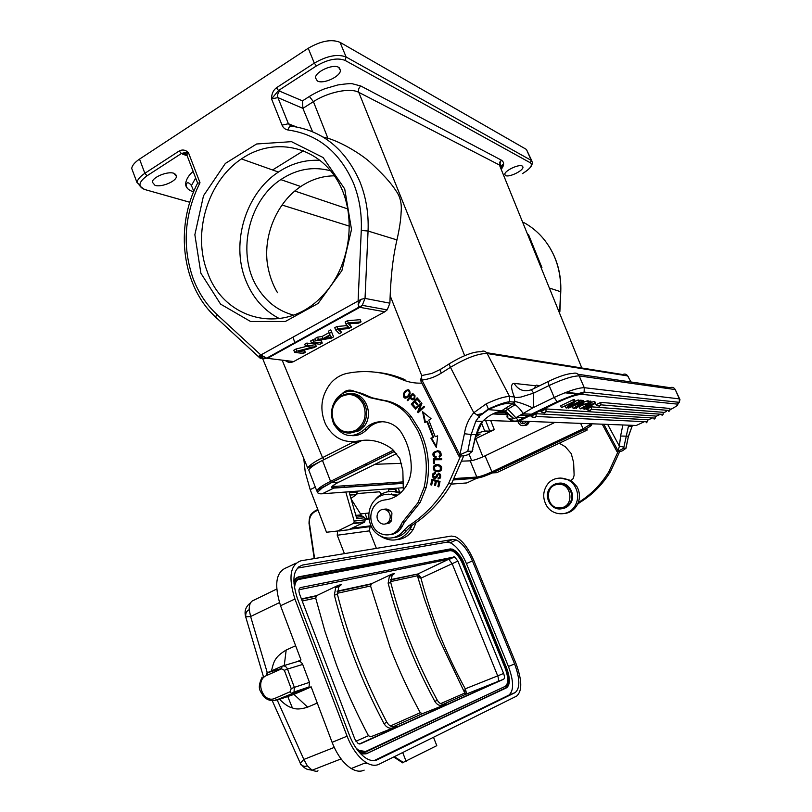 <?xml version="1.0" encoding="UTF-8"?>
<svg xmlns="http://www.w3.org/2000/svg" width="812" height="812" viewBox="0 0 812 812"><rect width="100%" height="100%" fill="white"/><g stroke="black" fill="none" stroke-linecap="round" stroke-linejoin="round"><path stroke-width="1.22" d="M334.463 175.828C322.537 175.899 311.3 179.462 300.755 186.527C277.298 202.117 263.453 234.313 267.321 263.342C268.975 274.314 272.375 284.109 277.531 292.736M351.464 327.104L348.389 323.724L358.742 323.125L361.046 321.867L348.338 322.922L346.024 324.191L349.18 327.652L337.792 328.708L335.63 329.905L339.345 333.742L341.568 332.514L337.914 329.479L348.764 328.586L351.464 327.104L349.536 323.694M341.568 332.514L339.639 329.428M347.252 325.561L336.919 326.515L334.757 327.703L335.63 329.905M361.046 321.867L360.173 319.684L347.455 320.72L345.151 321.988L346.024 324.191M285.317 360.528C287.824 362.629 290.625 362.974 293.7 361.553L384.817 311.788L387.243 309.819L389.892 303.191L390.166 295.771L421.854 375.926M333.57 336.899L330.768 329.905L328.393 331.205L329.966 334.808L322.963 338.645L318.426 339.355L315.898 340.735L331.184 338.198L333.57 336.899L331.631 332.098L329.256 333.397M328.982 332.687L322.1 336.472L317.563 337.163L315.046 338.553L315.898 340.735M322.273 343.08L313.757 341.913L311.554 343.131L320.08 344.278L322.273 343.08L321.42 340.918L317.827 340.421M315.655 340.116L312.904 339.731L310.692 340.949L311.554 343.131M316.254 346.369L315.411 344.217L306.845 343.07L304.733 344.227L305.586 346.399L312.346 347.282L296.898 351.17L294.665 352.408L303.343 353.443L305.413 352.306L298.633 351.484L314.021 347.597L316.254 346.369L307.697 345.242L305.586 346.399M305.413 352.306L304.104 350.104M306.114 346.47L296.055 348.998L293.822 350.236L294.665 352.408M583.483 408.04L583.97 409.167L584.843 409.228L595.511 403.188L594.658 403.117L593.917 401.392L591.38 402.427M595.511 403.188L594.77 401.463L593.917 401.392M583.737 407.33L591.562 402.853L590.821 401.118L588.741 401.554M568.562 408.091L582.174 402.052L581.412 400.275L580.519 400.194L581.28 401.97L568.562 408.091L568.248 407.36M579.271 400.803L580.519 400.194M579.717 401.838L578.946 400.062L578.083 399.981L578.854 401.767L568.796 406.609L575.241 401.463L574.297 401.382L561.407 407.594L572.409 402.793L566.005 407.918L566.959 407.979L578.854 401.767M561.407 407.594L560.645 405.797L573.526 399.575L574.297 401.382M575.241 401.463L574.47 399.656L573.526 399.575M575.211 401.372L578.083 399.981M668.743 411.562L669.829 410.527L669.9 408.446L600.921 402.366L595.988 404.691M665.688 410.405L666.439 410.253M662.054 415.399L663.12 414.394L663.201 412.303L591.552 406.842L586.64 409.157M659.029 414.242L659.588 414.14M654.157 419.104L655.213 418.129L655.304 416.018L546.07 408.943L540.853 411.44M646.22 422.788L647.255 421.834L647.367 419.713L536.194 413.724L531.007 416.201M589.207 402.65L588.456 400.905L587.543 400.823L583.036 402.123L573.14 408.416L574.104 408.477L589.207 402.65L583.757 404.346L583.097 402.803M583.757 404.346L580.976 404.122L584.041 402.214L583.28 400.448L581.625 400.773M679.674 398.946L675.239 389.577L579.189 375.915C572.957 375.865 562.939 379.072 549.125 385.527L554.2 397.454L532.794 407.878L515.874 417.744L507.886 409.197L505.409 408.334L501.055 411.146L504.546 411.633M535.687 385.761L514.128 383.396C518.553 390.339 524.532 392.358 532.083 389.455C531.221 389.587 531.769 390.795 533.738 393.089L520.928 397.068C515.803 397.707 513.6 397.606 514.3 396.763L514.676 400.783L512.666 403.858L514.94 404.65M514.128 383.386C510.707 383.66 510.768 388.126 514.3 396.763M566.055 392.318L582.437 394.013M536.509 385.152L539.665 385.72M514.169 402.072L515.092 404.741C517.853 406.528 520.614 409.573 523.385 413.866M476.187 434.867L482.693 421.286C488.266 415.774 494.386 412.394 501.055 411.146M630.965 381.975L627.656 375.915L487.149 353.524L509.601 396.55L509.479 401.727C504.881 402.295 497.827 404.731 488.316 409.035L478.938 416.262L473.782 412.729L486.266 403.808L488.306 409.004L488.347 409.634L479.283 416.312L475.832 421.164L471.153 434.542L475.862 434.593L472.452 449.625L476.208 434.775C478.075 427.995 480.227 423.499 482.693 421.296M514.199 402.072L509.479 401.727L507.754 403.513C503.775 403.432 497.309 405.472 488.347 409.634L505.267 410.994L513.854 418.586L515.874 417.744L518.959 421.042L636.253 425.478L643.51 422.108M504.587 411.643L513.834 418.586M506.861 416.84L507.47 417.53C509.144 419.063 511.154 419.449 513.519 418.687M458.81 456.06L459.836 454.852L464.434 433.73L471.153 434.542L467.783 451.279L472.351 451.279L468.24 454.639M467.783 451.279L459.836 454.852L421.935 380.077L421.022 381.457L458.821 456.07L463.733 455.847L451.604 483.526C441.281 501.105 428.117 515.021 412.11 525.273L410.019 529.708C401.443 541.157 391.282 543.116 379.539 535.575M463.703 455.948L468.24 454.649M420.738 379.163L421.022 381.427M353.656 441.728L357.808 441.119C343.699 443.342 332.95 437.709 325.541 424.189C319.39 409.532 321.024 395.972 330.443 383.518C335.082 378.138 340.664 374.748 347.181 373.347C365.573 369.704 383.731 371.703 401.646 379.366C408.071 382.168 414.81 383.426 421.864 383.122M401.646 379.366L404.975 379.691C395.525 375.57 385.832 373.094 375.875 372.241M349.272 391.282L352.256 390.45M397.017 539.625C403.899 538.985 409.329 535.524 413.298 529.231L416.038 522.644M401.25 492.265L391.506 491.402M375.438 499.37C382.34 491.534 390.531 489.545 400.001 493.402M393.201 537.676C398.651 537.29 403.178 534.824 406.782 530.277L412.11 525.273M397.809 495.107L388.237 494.173M460.648 455.928L448.468 483.759C438.044 501.511 424.757 515.549 408.588 525.861L403.462 530.754C395.19 542.314 377.174 539.696 371.246 526.349C367.653 518.097 368.1 510.24 372.606 502.79C378.382 495.015 385.71 492.569 394.581 495.452L396.652 495.878M411.887 525.405L408.588 525.861M403.31 490.062L402.853 470.798L399.768 458.445L392.125 449.036C381.488 441.19 370.039 438.551 357.808 441.119M384.827 499.938C393.627 498.944 400.671 494.447 405.97 486.439C409.441 480.826 411.207 474.573 411.248 467.702C411.187 457.278 408.943 447.483 404.508 438.338L402.092 433.862C394.124 419.682 374.799 417.561 364.618 429.375C352.712 439.018 342.451 437.292 333.844 424.189C329.987 414.932 330.961 406.325 336.777 398.377C343.435 391.069 351.058 389.374 359.635 393.302L369.866 397.657L380.706 400.052C392.013 401.615 401.524 407.198 409.248 416.81L417.693 430.319C426.32 448.457 428.462 467.499 424.108 487.464L417.997 502.658L402.366 522.268L399.463 527.587C393.475 538.305 377.651 536.935 372.688 525.455C369.886 518.939 370.242 512.727 373.764 506.83C376.545 502.76 380.229 500.466 384.827 499.938M351.961 435.658C357.696 435.973 362.69 433.892 366.953 429.416C371.561 424.503 377.062 421.925 383.457 421.661M389.973 534.682L390.176 534.672C395.038 534.164 398.885 531.708 401.707 527.272L404.599 521.974L420.19 502.435L426.28 487.291C430.614 467.407 428.482 448.427 419.875 430.35L411.461 416.891C403.757 407.319 394.267 401.747 382.99 400.194L372.18 397.809L361.979 393.465L354.499 391.354C349.931 389.171 345.79 389.973 342.065 393.769M412.597 393.282L407.167 400.113L407.786 400.712L409.989 397.941C411.877 400.214 413.45 400.417 414.709 398.56L415.013 395.748L412.597 393.292M434.45 463.611L434.379 459.795L441.708 459.683L441.687 458.658L433.385 458.79L433.476 463.622L434.45 463.611L434.024 458.78M414.475 407.868L415.176 407.116L412.516 404.082L414.516 401.91L416.921 404.65L417.612 403.899L415.206 401.169L417.013 399.21L419.581 402.133L420.281 401.382L417.135 397.809L411.248 404.173L414.475 407.868M426.767 421.327L432.989 437.455L430.867 438.186L436.379 447.534L437.668 435.861L435.191 436.704L428.777 420.088L431.04 418.687L422.575 411.714L424.838 422.524L427.416 421.347L433.628 437.465L432.989 437.455M434.542 455.968L434.217 453.106C437.475 450.65 439.505 451.34 440.307 455.207L439.018 456.192L439.363 457.166L441.089 455.806C441.403 450.68 438.835 449.594 433.395 452.538C432.268 455.014 433.141 456.72 436.003 457.653L436.186 456.598L434.532 455.968M432.694 480.46L435.435 481.222L434.522 485.373L435.476 485.647L436.379 481.486L438.856 482.176L437.881 486.621L438.835 486.885L440.033 481.445L431.954 479.202L430.736 484.794L431.69 485.058L432.694 480.46L433.334 480.41L436.074 481.181L435.171 485.332L434.522 485.373M410.111 393.749C409.999 389.232 408.131 388.572 404.508 391.79L403.351 394.165C403.29 398.631 405.158 399.281 408.943 396.134L410.111 393.749M439.465 471.599L441.241 470.148C442.438 467.083 441.2 465.195 437.536 464.464L435.445 464.748L433.669 466.169C432.552 470.199 434.481 472.005 439.465 471.599M438.074 479.029L440.49 477.953C441.129 473.954 439.942 472.807 436.917 474.533L435.8 476.928L433.435 476.512L433.74 474.563L435.587 473.528L435.638 472.574L432.928 473.731C432.167 477.913 433.405 479.222 436.643 477.669L437.891 475.05C439.515 473.954 440.114 474.736 439.678 477.385L438.125 478.045L438.074 479.029L440.317 477.344C440.855 475.233 440.429 474.289 439.038 474.492M423.986 406.213L419.002 410.801L421.895 403.412L421.347 402.691L415.023 408.537L415.531 409.207L420.494 404.62L417.612 411.999L418.15 412.729L424.493 406.883L423.986 406.213M385.659 523.872L388.989 523.293L391.506 520.827L391.922 512.991C389.933 509.692 387.222 508.464 383.802 509.307M349.769 433.172L359.411 430.695L364.314 426.117C373.987 414.211 365.42 392.988 351.322 393.637M354.793 391.526L353.707 391.333M368.546 425.884L372.952 424.402L375.114 422.595M258.338 356.57L260.165 358.224L266.722 358.183M193.703 191.591L193.347 191.774C188.496 190.262 186.08 187.816 186.1 184.446C187.095 181.929 188.881 182.284 191.439 185.512L195.672 178.001M282.15 360.142L322.547 457.643C314.356 461.845 309.392 465.296 307.667 467.966L320.72 461.307M566.076 398.58L564.746 398.459M362.132 440.378L322.465 460.404C314.833 464.312 310.255 467.479 308.733 469.925L309.666 472.361M476.228 414.8L481.861 413.734M337.741 482.704C331.174 486.297 329.855 488.093 333.783 488.103L322.242 493.787C318.761 494.021 317.319 493.381 317.928 491.859L322.273 487.88L331.58 482.582L338.858 482.135L396.692 453.573M587.421 429.964L583.706 429.883C590.466 426.564 592.963 424.696 591.177 424.25M451.259 484.114L466.839 482.937L476.512 478.38L482.815 476.786L476.654 478.238L476.817 477.06C480.288 476.583 485.241 474.888 491.666 471.965L583.006 428.868L590.557 424.229M489.646 474.157L482.876 476.766L492.387 472.919L496.731 472.665L586.162 430.553M553.946 422.879L485.038 455.847C478.633 458.78 473.69 460.455 470.189 460.851L461.957 461.145M364.131 464.687L367.988 464.545M374.982 464.291L401.666 463.327M482.866 456.841L475.71 438.663L494.295 429.639L489.809 431.111L484.713 431.03L481.475 422.808M523.72 425.62L526.907 425.052L529.17 421.976M476.522 433.344L484.713 431.03M475.802 436.734L480.156 434.034L476.279 434.44M352.002 442.743L357.493 442.723M200.879 273.208L194.86 234.729L203.507 195.743L225.36 163.425L256.612 143.988L291.488 141.653L323.085 157.518L344.704 188.902L351.515 229.461L341.913 270.558L318.091 303.455L285.347 321.481L250.563 321.491L220.58 304.124L200.879 273.208M139.532 159.101L144.861 173.301C140.171 176.427 137.532 179.482 136.964 182.477L131.696 168.388C132.244 165.343 134.853 162.248 139.532 159.101L308.225 48.273C320.933 40.894 331.529 38.905 340.025 42.325L526.45 149.459L531.809 160.796M187.085 155.61L186.74 154.696L188.455 152.676C185.572 149.865 182.487 149.296 179.198 150.981L181.391 153.509L188.455 152.676L199.996 182.741L197.549 183.258C174.367 227.725 182.324 286.94 215.687 317.147L216.845 318.466M501.562 168.297L499.421 164.998L358.772 92.345C350.236 87.564 328.312 91.949 313.412 101.632L302.896 108.361L302.5 100.861L279.663 91.167C277.775 92.984 277.197 95.126 277.907 97.602L271.543 98.902L278.526 90.508L276.385 87.797C273.147 90.365 271.533 94.07 271.543 98.902L282.038 125.119C283.246 127.91 285.266 129.544 288.087 130.011C317.746 134.213 339.497 151.824 353.342 182.842C359.31 197.651 361.959 213.505 361.279 230.405L358.102 300.968L358.65 306.185L359.127 306.916L360.914 306.408M193.165 171.454C189.541 174.387 186.252 178.599 185.583 183.938C185.735 187.521 188.293 190.14 193.286 191.815L193.571 191.896M173.859 173.281C167.658 170.967 152.565 177.138 152.28 182.101L155.041 185.369C161.405 187.552 176.204 181.421 176.488 176.478L173.859 173.281M528.45 234.424L541.969 267.727M501.745 168.642C504.384 164.765 504.201 161.903 501.166 160.035L499.421 164.988L581.808 367.988M323.176 137.086L327.886 138.243C342.573 142.638 361.259 154.381 369.663 161.832C382.442 173.555 391.11 183.055 395.667 190.343C400.133 196.23 401.95 203.507 401.118 212.186C400.874 219.473 399.494 228.71 396.956 239.905C394.033 252.461 391.262 268.965 390.166 295.771M362.274 305.312L365.035 298.4L361.188 299.293L258.693 356.184M361.208 306.368L362.253 305.342L387.202 309.88M359.188 306.977L359.807 307.322L361.198 306.347M266.681 358.173L260.835 354.966L216.662 314.234C206.349 304.612 198.514 292.767 193.154 278.678C181.989 246.493 184.273 214.51 199.996 182.741M361.188 299.293L358.143 304.47M360.741 306.266L358.66 306.195M263.636 356.793L258.348 356.559L215.687 317.147L216.662 314.234M290.96 126.104L288.412 123.759L282.038 125.119M464.667 355.656L358.772 92.345C358.092 89.807 358.792 87.696 360.883 86.031L352.804 83.88C351.758 83.321 346.795 83.677 337.914 84.935L325.267 88.599C322.405 89.462 312.285 94.405 309.372 96.476L302.5 100.861M338.624 67.335C332.971 63.691 315.381 71.649 315.442 77.81L317.38 80.997C323.247 84.468 340.492 76.572 340.441 70.421L338.624 67.335M522.238 166.034C518.969 163.801 504.293 170.865 504.79 174.418L505.551 175.544C508.951 177.696 523.425 170.703 522.958 167.13L522.238 166.034M296.461 126.926L288.412 123.759L277.907 97.602L302.896 108.361L312.529 131.656M131.696 168.388L133.341 172.794M602.25 424.189L617.049 451.766L618.054 451.675L608.756 471.884C600.839 484.744 590.689 494.965 578.296 502.567C580.204 497.045 579.738 491.717 576.906 486.561L571.029 480.44L573.191 478.593L574.125 475.243L573.637 462.576L571.232 453.583L565.304 446.722L559.265 443.22M575.129 486.743C578.591 493.3 578.52 499.745 574.916 506.079C568.664 516.838 552.058 516.138 546.222 505.054C542.66 498.142 542.923 491.483 547.004 485.048C553.469 475.132 569.303 475.984 575.129 486.743M564.401 513.549C569.608 512.92 573.698 510.352 576.693 505.825L578.296 502.567M571.029 480.44L560.026 477.994M577.565 504.262L579.89 502.425L578.266 502.648M579.89 502.425C592.313 494.853 602.484 484.622 610.411 471.762L619.678 451.634L618.054 451.675M617.049 451.766L623.646 448.295L625.991 448.285L622.499 450.772L619.647 451.705M572.389 509.225L576.023 505.917M482.602 421.398L475.832 421.164L479.283 416.302M472.838 449.422L472.351 451.279M625.89 448.254L628.437 436.206L620.591 436.024L622.865 424.97M620.591 436.024L619.394 446.184L618.074 450.883L603.773 424.25M623.646 448.295L628.386 426.452L632.274 426.097M440.429 369.43L431.822 373.439L422.341 375.418C421.529 375.57 421.387 377.123 421.935 380.077C428.766 379.265 435.232 376.941 441.322 373.114C440.084 370.455 440.043 369.064 441.2 368.952L449.533 363.654M561.853 508.748C565.517 508.271 568.4 506.455 570.521 503.298C576.408 494.904 568.765 481.678 558.971 483.201M560.899 508.88C550.851 510.322 543.411 496.609 549.694 488.347C551.805 485.414 554.616 483.729 558.108 483.282C567.923 481.749 575.586 495.005 569.679 503.41C567.527 506.607 564.604 508.434 560.899 508.88M560.422 507.835C546.303 509.763 543.664 485.353 557.864 484.409C572.024 482.318 574.744 507.013 560.422 507.835M352.499 442.489L357.98 442.479M527.719 421.915L525.344 425.001C521.801 426.442 519.325 425.295 517.914 421.56M519.842 421.631C520.918 423.641 522.451 424.199 524.461 423.306L525.344 422.544M523.75 423.62L521.842 421.702M389.709 522.857L388.309 522.116M386.979 510.413L388.065 509.449M388.197 509.5L387.07 510.484M387.74 511.022C390.511 514.037 390.958 517.396 389.09 521.091C386.299 524.633 383.102 525.09 379.508 522.441C376.727 519.365 376.301 515.985 378.24 512.301C381.011 508.84 384.177 508.413 387.74 511.022M357.524 430.664C347.719 435.476 339.822 432.948 333.854 423.082C330.352 414.82 331.195 407.116 336.371 399.971L340.614 396.144C350.337 391.181 358.265 393.637 364.395 403.513C367.846 411.451 367.197 418.972 362.436 426.077L357.524 430.664M340.553 396.966C349.789 392.257 357.331 394.591 363.147 403.98C367.186 414.556 365.014 423.164 356.63 429.792C347.303 434.369 339.802 431.964 334.128 422.585C330.169 412.141 332.311 403.605 340.553 396.966M408.06 400.367L412.993 393.658M407.167 400.113L407.837 400.154M412.922 399.859L410.649 397.981M414.973 396.489L412.597 394.693L414.973 396.489M413.085 398.783L414.678 398.053L414.942 396.51M414.282 396.459L414.018 398.012C413.064 399.2 411.938 398.915 410.628 397.129L412.577 394.683M441.708 459.673L434.379 459.795M434.115 463.601L433.476 463.622M417.236 404.305L414.516 401.91M419.895 401.788L417.013 399.21M414.8 407.512L411.917 404.214L417.48 398.195M411.917 404.214L411.248 404.173M436.48 446.62L431.517 438.186L430.867 438.186M431.517 438.186L433.628 437.465M425.407 422.169L423.346 412.354M435.191 436.704L437.648 436.095M439.018 456.192L439.921 456.912M436.024 457.511C433.659 456.395 432.999 454.73 434.034 452.517L437.851 450.63M439.657 456.171L440.936 455.187C441.454 452.781 440.429 451.614 437.871 451.695M435.435 481.222L436.074 481.181M438.886 486.672L439.495 482.135L436.379 481.486M439.495 482.135L438.856 482.176M438.521 486.571L437.881 486.621M431.73 484.845L432.552 479.364M431.385 484.744L430.736 484.794M405.858 398.276L404.011 394.216L405.178 391.841L408.284 389.699M405.99 397.281L408.923 395.627C410.588 392.673 410.324 391.039 408.111 390.714M404.965 392.693L407.025 390.724C409.573 390.714 409.989 392.318 408.263 395.576L406.467 397.149C403.99 397.352 403.493 395.86 404.955 392.683M438.348 471.863C434.39 471.183 433.05 469.285 434.308 466.139L437.252 464.454M440.733 466.464L437.455 465.54L440.104 466.494L440.439 469.58C438.815 471.143 436.957 471.234 434.846 469.874L434.43 466.758L437.455 465.52M438.318 470.808L441.068 469.549L440.723 466.484L440.084 466.514M438.094 465.499L437.191 465.509M435.161 477.466L436.44 476.888L438.866 473.467M436.389 475.639L437.029 475.599M435.364 478.603C433.1 477.821 432.502 476.187 433.567 473.7L435.303 472.543M434.105 472.726L434.745 472.696M419.002 410.801L424.27 406.589M415.023 408.537L421.631 403.067M417.612 411.999L418.271 412.029L421.154 404.66L420.494 404.62M386.41 509.043L386.004 509.865M396.388 532.662L394.713 532.611M403.056 531.261L404.325 530.632M583.818 407.543L594.658 403.117M591.562 402.853L585.3 405.381M579.636 407.736L580.133 408.903L585.493 405.817M580.133 408.903L593.359 403.99L583.97 409.167M576.033 407.736L576.418 408.639M589.989 401.037L590.74 402.782M582.174 402.052L581.28 401.97M565.284 406.223L566.005 407.918M587.543 400.823L588.294 402.569M572.419 406.741L573.14 408.416M582.275 400.357L583.036 402.123M574.967 407.817L582.143 404.975L579.89 404.792L574.967 407.817M338.888 330.23L338.584 329.469M337.792 328.708L336.919 326.515M347.688 327.784L346.815 325.602M348.338 322.922L347.455 320.72M324.556 338.401L330.23 335.295L331.55 337.396L324.556 338.401M318.426 339.355L317.563 337.163M322.963 338.645L322.1 336.472M331.631 332.098L330.768 329.905M313.757 341.913L312.904 339.731M296.898 351.17L296.055 348.998M307.697 345.242L306.845 343.07M207.273 271.644C223.645 320.882 285.053 336.077 322.283 296.015C351.2 266.712 357.94 213.576 336.838 179.513C316.051 145.165 273.015 136.913 241.448 158.908C207.659 181.309 192.292 233.074 207.273 271.644M279.521 318.68C263.941 310.631 252.654 297.76 245.65 280.079L245.407 279.45C230.892 242.605 245.752 193.256 278.414 172.053C291.478 163.415 305.393 159.517 320.161 160.36M330.717 170.845C313.33 166.105 296.695 169.028 280.8 179.604C247.254 201.559 236.262 256.095 258.307 288.981C267.097 302.49 278.831 311.199 293.518 315.107M315.32 487.109L310.204 489.656L305.251 472.208L303.769 458.506M399.9 493.351L398.337 488.083M397.068 483.79L396.642 482.338M395.474 491.158L395.84 489.24L396.692 492.153M386.766 482.988L387.202 484.459M388.481 488.824L388.471 491.625M381.427 494.122L379.549 491.808L357.25 493.554M351.119 499.025L361.025 514.707L361.259 515.529L355.788 515.153M350.946 498.436L356.864 494.254L356.975 491.189M355.646 486.611L355.199 485.068M339.091 531.028L348.5 529.8L364.294 522.289L365.288 519.771L364.639 517.559L361.259 515.529M364.7 517.751L356.803 518.665L349.312 492.803L357.27 492.194M376.392 548.384L369.47 530.855L370.079 526.623L371.013 525.841M337.579 531.231L337.244 535.24L344.42 553.642M390.846 494.406L391.597 493.899M394.784 491.707L393.942 491.575M371.51 526.876L370.13 526.582M365.319 514.229L367.237 519.162M332.108 742.33C337 754.713 343.364 763.442 351.2 768.528L366.171 762.569C370.993 765.483 375.256 766.051 378.971 764.275L516.584 696.128C522.36 691.154 522.146 680.243 515.935 663.374L473.832 560.584C468.463 548.212 462.302 540.254 455.359 536.702L451.33 536.062L300.988 560.777C290.148 564.665 288.128 577.413 294.939 599.023L347.079 736.19L332.108 742.33L311.138 686.81L307.403 688.424L309.057 686.881L309.453 682.334L302.693 664.419C301.414 661.871 299.608 660.938 297.273 661.597L300.998 659.943L280.546 605.762L294.939 599.023M402.488 762.752L436.795 745.67L433.496 737.276M406.132 761.372L402.701 752.521M351.2 768.528C356.052 771.4 360.376 771.938 364.152 770.131M317.269 703.04L307.636 707.15L293.954 694.392L292.675 694.828M295.639 645.753L286.169 650.026M300.257 763.209L300.592 763.757C302.49 766.244 304.744 766.934 307.352 765.838L303.85 759.443L300.257 763.209L300.673 764.711M245.843 616.836L250.614 616.501L249.203 609.711C246.472 611.02 245.356 613.395 245.843 616.836L245.356 615.75M276.689 589.055L254.156 600.068C250.766 601.093 249.122 604.311 249.203 609.711M310.204 489.656L326.505 532.246L348.5 529.8M345.78 492.021L354.194 521.091L353.819 523.141L337.193 531.281M343.973 485.799L344.43 487.373M366.171 762.569C358.386 757.423 352.022 748.634 347.079 736.19M456.273 539.98C462.343 543.096 467.722 550.069 472.422 560.889L514.605 663.942L508.434 666.479L466.433 563.599C461.754 552.789 456.364 545.847 450.264 542.761L456.273 539.98L452.7 539.422L302.612 565.03C293.162 568.491 291.427 579.656 297.385 598.495L349.393 735.195C353.738 746.096 359.32 753.79 366.141 758.276C370.313 760.783 374.017 761.28 377.245 759.768L515.143 692.606C520.228 688.302 520.045 678.751 514.605 663.942M296.035 563.163L287.001 567.497C275.999 571.475 273.837 584.224 280.546 605.762M266.813 672.955L281.48 668.489M284.251 665.515L286.179 650.036C274.629 656.989 273.705 661.75 271.502 670.864M307.636 707.15C301.069 709.292 295.974 709.546 292.35 707.902C288.757 707.11 284.494 704.248 279.572 699.325M281.876 666.246L266.996 672.874L266.539 675.533C254.359 680.304 263.129 704.075 275.004 698.32L277.136 700.157L293.954 694.392L311.189 686.922M297.334 568.136L446.671 542.223L450.264 542.761M508.434 666.479C513.844 681.258 513.976 690.809 508.84 695.133L374.129 760.6M367.724 763.453L363.837 763.493M360.843 753.942L366.161 753.83M297.415 577.342L293.792 580.966M356.235 748.309C360.031 751.81 363.441 752.927 366.466 751.638L505.267 686.353C508.606 683.643 508.545 677.502 505.054 667.941L462.84 564.381C459.836 557.438 456.374 552.972 452.467 550.972L450.538 550.414L300.014 578.834C297.243 579.433 295.456 581.656 294.654 585.503M297.984 579.606L450.092 550.627L452.467 550.972M505.267 686.353L365.918 751.344L505.734 686.16C509.083 683.45 509.002 677.309 505.521 667.748L463.743 564.005C459.562 554.789 455.217 550.1 450.701 549.937L300.217 578.245C296.674 579.068 294.756 582.275 294.441 587.868M354.793 738.981L358.163 743.579L360.325 743.863L503.663 679.197C504.709 678.375 504.688 676.457 503.602 673.463L457.856 561.072L454.629 556.9L300.673 587.563C298.796 588.335 298.451 590.568 299.638 594.262L354.793 738.981M464.86 694.23L464.748 692.93L465.53 694.382C466.443 693.539 466.352 691.692 465.246 688.82L497.705 675.878C498.73 678.822 498.741 680.74 497.736 681.613L359.3 744.005M355.94 741.265L368.455 735.723L370.81 736.778L393.546 727.806C389.628 728.953 386.441 727.542 383.974 723.563C362.081 682.11 345.536 639.288 334.351 595.084L335.732 587.431L338.32 585.279L341.395 584.64L338.817 586.782L335.732 587.431M390.399 725.969L420.271 712.692L422.484 713.646L443.809 705.212C440.145 706.298 437.15 705.019 434.836 701.375L437.323 700.289C416.81 662.419 401.29 623.18 390.765 582.6L392.064 575.556L394.48 573.566L391.871 574.114L389.435 576.104L388.136 583.178C398.692 623.931 414.262 663.333 434.836 701.375M393.546 727.806L396.429 726.507C392.531 727.653 389.354 726.243 386.898 722.294C365.075 681.035 348.592 638.405 337.437 594.404L338.817 586.782M420.271 712.692C408.761 691.509 398.743 669.859 390.217 647.743L370.566 585.99L371.48 583.747L391.871 574.114M368.455 735.723C356.214 712.642 345.567 689.094 336.523 665.069L325.084 631.756L315.685 598.048L316.66 595.622L338.32 585.279M464.606 692.301L465.246 688.82C445.829 653.224 431.06 616.338 420.941 578.164L420.393 576.824L419.885 577.941L417.744 575.698L390.572 581.615M390.521 579.616L417.967 573.962M418.018 573.982L420.393 576.824M299.009 589.745L448.153 559.397L417.967 573.942M454.629 556.9L448.914 559.509L452.142 563.67L497.705 675.878L503.602 673.463M464.728 692.9L437.374 635.339L424.412 598.87L416.952 574.236L390.491 579.961M457.856 561.072L420.941 578.164L419.885 577.941M443.809 705.212L446.265 704.106C442.611 705.192 439.627 703.923 437.323 700.289M453.878 556.788L417.926 573.952M302.216 601.022L315.685 598.048M352.002 528.206L352.286 528.937M317.969 770.75C317.33 771.603 315.381 771.42 312.143 770.192M341.07 758.905L312.133 770.202L307.352 765.838M306.662 768.934L307.677 769.563M464.748 692.93L464.555 690.19M272.558 169.972L303.617 150.687M293.7 361.553L267.493 358.346L359.807 307.332L384.817 311.788M518.959 421.042L557.854 402.194C568.897 397.078 576.896 394.47 581.859 394.348L677.421 404.122C678.913 404.569 676.497 406.416 670.164 409.664M647.59 420.2L651.437 418.424M655.538 416.515L659.334 414.749M663.445 412.841L666.53 411.4M677.421 404.122L679.268 402.336L679.38 398.885L675.239 389.577C674.061 387.517 672.356 386.877 670.123 387.679L578.032 374.271M533.738 393.089L549.125 385.527C548.049 382.767 547.968 381.315 548.902 381.163C559.884 376.017 567.882 373.469 572.896 373.52C575.647 372.505 577.738 373.297 579.189 375.915L584.264 387.689L679.38 398.885L679.969 399.605L679.268 402.336L584.132 392.074L581.859 394.348M584.264 387.689L584.132 392.074C578.195 393.363 569.161 396.591 557.032 401.767L554.2 397.454C568.055 391.029 578.073 387.771 584.264 387.689M557.854 402.194L557.032 401.767L518.097 420.646C513.793 421.783 510.251 420.748 507.47 417.53L507.845 416.353L504.455 411.562M514.443 401.463C518.563 402.082 524.684 404.214 532.794 407.878L533.717 405.178L533.525 393.475M486.266 403.808C497.056 398.814 504.831 396.388 509.601 396.55L514.26 396.936M580.347 394.378L564.827 392.795M532.083 389.455L548.404 381.417M505.409 408.334L512.666 403.858L507.754 403.513M525.821 417.713L516.716 417.307M507.764 416.901L507.074 416.871M628.935 426.473L629.625 425.224L636.253 425.478M628.65 377.204L627.656 375.915C626.387 374.058 624.732 373.611 622.713 374.555L486.591 352.682M480.795 351.748C483.404 350.449 485.515 351.038 487.149 353.524C478.471 353.332 466.24 357.93 450.457 367.318C449.209 364.649 449.158 363.268 450.295 363.177C463.368 355.382 473.538 351.576 480.795 351.748M464.434 433.73C465.631 425.752 468.747 418.748 473.782 412.729L450.457 367.318L441.322 373.114M406.782 530.277L403.462 530.754M397.707 495.178L394.581 495.452M400.214 526.206L402.458 525.902M364.618 429.375L366.953 429.416M359.635 393.302L361.979 393.465M324.069 459.592L322.547 457.643L354.083 441.687M215.728 317.411L208.958 310.164M322.465 460.404L330.555 481.343L393.465 450.142M317.868 492.894L316.65 490.59C318.243 488.276 322.871 485.19 330.555 481.343L331.58 482.582L394.713 451.32M529.85 415.764L520.593 415.308M507.378 414.658L492.762 413.937M496.589 412.394L506.038 412.882M523.507 413.795L532.885 414.293M319.715 489.798L319.441 489.088M322.242 493.787L403.442 487.697M517.66 421.55L483.627 420.301M485.038 455.847L492.387 472.919L583.706 429.883L580.864 423.874M332.26 486.226L334.148 486.449L333.783 488.103L403.29 483.363M453.603 479.943L476.654 478.238L453.685 479.79M333.641 485.119L334.148 486.449L403.239 481.902M454.344 478.542L476.817 477.06L470.189 460.851M494.295 429.639L490.692 420.555M485.566 420.372L489.809 431.111M294.817 191.033L347.942 208.988M349.566 226.213L282.038 205.03M469.092 454.111L471.66 460.658M292.949 337.153L295.02 343.131M479.334 417.378L478.918 416.333M186.77 154.524L181.391 153.509L147.073 175.768L144.861 173.301L179.198 150.981M276.385 87.797L314.315 63.133L308.225 48.273M340.025 42.325L346.135 57.013L345.039 60.382C337.427 57.479 327.896 59.317 316.436 65.914L314.315 63.133C327.074 55.784 337.68 53.744 346.135 57.013L531.231 160.38L526.45 149.459M530.388 162.816C532.966 165.201 530.327 168.805 522.451 173.626C531.139 168.084 531.982 165.648 532.479 162.329L531.231 160.38L530.388 162.816L345.039 60.382M147.073 175.768C138.497 182.121 137.675 186.689 144.597 189.47L189.825 202.249M182.497 154.107L187.146 155.752M144.597 189.47L189.815 202.279M559.691 311.361L560.595 291.701L550.343 288.341M548.262 245.194C557.235 258.977 561.407 274.517 560.777 291.812L560.595 291.701C561.112 279.166 558.981 267.331 554.2 256.196C547.45 241.134 537.239 229.877 523.578 222.407M360.883 86.031L501.166 160.035M309.372 96.476L313.412 101.632L327.886 138.243M396.956 239.905L368.059 231.044L361.279 230.405M288.087 130.011C288.747 127.21 289.864 125.941 291.437 126.195C322.455 130.539 345.222 148.911 359.736 181.32C365.999 196.808 368.78 213.383 368.059 231.044L365.035 298.4L389.892 303.191M279.998 90.924L278.526 90.508L316.436 65.914M472.046 451.198L472.452 449.625M623.951 447.158L619.394 446.184L607.68 424.392M625.991 448.285L628.437 436.206L631.969 426.574L628.579 436.166M380.706 400.052L382.99 400.194M409.248 416.81L411.461 416.891M424.108 487.464L426.28 487.291M410.111 512.575L412.323 512.321M404.285 392.115L404.955 392.166M404.011 394.216L403.351 394.165M406.467 397.149L407.127 397.2M436.085 464.728L435.445 464.748M436.44 476.888L435.8 476.928M600.921 402.366L600.839 404.843L599.571 406.071L596.12 404.883M595.896 404.549C597.388 406.304 599.033 406.406 600.839 404.843L669.829 410.527L669.9 408.446M591.552 406.842L591.451 409.329L590.212 410.537L586.792 409.37M586.558 409.004C588.03 410.76 589.654 410.872 591.451 409.329L663.12 414.394L663.201 412.303M546.07 408.943L545.948 411.654L544.639 412.922L541.005 411.633M540.741 411.237C542.274 413.064 544.01 413.196 545.948 411.654L655.213 418.129L655.304 416.018M536.194 413.724L536.062 416.454L534.773 417.693L531.17 416.434M530.886 416.008C532.408 417.815 534.134 417.967 536.062 416.454L647.255 421.834L647.367 419.713M388.765 489.778L395.84 489.24M360.629 513.925L368.963 513.011M387.679 510.971L390.156 510.697M356.519 494.569L349.972 495.097M355.869 515.427L359.848 514.981M356.387 517.203L363.512 516.391M351.789 528.236L370.972 525.76M369.47 530.855L337.244 535.24M369.044 518.949L365.187 519.406M424.341 726.486L423.803 726.689M403.341 762.468L394.388 756.642M334.239 747.405L303.85 759.443L277.247 700.127M267.94 674.914L250.614 616.501L279.44 602.606M309.128 523.314L309.413 523.273C309.057 517.863 310.966 513.945 315.137 511.519L318.02 510.088M314.599 558.544L309.413 523.273M354.194 521.091L365.288 519.771M364.294 522.289L353.19 523.649M282.85 665.931L297.273 661.597M302.693 664.419L287.509 669.068C286.25 666.408 284.423 665.444 282.028 666.175L281.591 668.844L266.539 675.533M281.591 668.844L284.342 670.286L287.509 669.068L294.37 687.368L291.203 688.617L284.342 670.286M291.203 688.617L290.148 691.733L291.457 693.448L294.025 692.047L292.269 693.6L276.313 700.035C271.401 701.466 267.036 700.147 263.24 696.097C260.794 690.789 256.409 689.581 262.134 677.096M309.453 682.334L294.37 687.368L294.025 692.047L309.108 686.911M307.403 688.424L292.269 693.6L277.136 700.157M275.004 698.32L290.148 691.733M472.422 560.889L466.433 563.599M446.671 542.223L452.7 539.422M515.143 692.606L508.84 695.133M376.057 760.235L377.245 759.768M302.612 565.03L298.39 567.05M293.934 583.96C294.837 579.92 296.766 577.586 299.729 576.967L450.295 548.932C455.096 549.105 459.724 554.099 464.17 563.914L506.404 667.373C510.251 677.908 510.322 684.709 506.607 687.774L366.811 753.566M464.2 563.914L506.373 667.383C510.169 677.797 510.251 684.475 506.627 687.439L366.77 753.577L360.132 753.201M293.812 581.95C294.918 578.956 296.715 577.21 299.202 576.713L299.729 576.967M299.374 576.682L450.295 548.932M360.071 753.13L366.963 753.404L506.627 687.439M366.983 752.978C364.568 754.064 361.817 753.607 358.731 751.607M506.191 686.384C509.611 683.613 509.53 677.34 505.967 667.565M356.153 748.207L358.894 750.41L366.466 751.638M300.217 578.245L299.476 579.098M450.092 550.627L450.701 549.937M463.743 564.005L463.297 564.178C460.282 557.235 456.831 552.759 452.913 550.769L450.66 550.323L300.156 578.712C296.664 579.443 294.797 582.671 294.533 588.395M462.84 564.381L505.054 667.941M503.663 679.197L465.53 694.382L442.976 704.471M422.484 713.646L392.927 726.872M337.173 591.177L371.48 583.747M370.566 585.99L337.224 593.308M301.414 598.921L316.66 595.622M464.708 693.093L440.611 703.659M390.765 582.6L388.136 583.178M300.673 587.563L299.922 587.929M337.437 594.404L334.351 595.084M386.898 722.294L383.974 723.563M314.203 558.605L309.017 523.324C309.108 517.975 310.143 514.575 312.143 513.133L315.259 510.738L315.137 511.519M317.086 510.555L315.259 510.738L317.786 509.479M535.26 386.329L534.682 388.177M507.886 409.187L515.102 404.741M504.577 411.593L505.368 411.045M505.257 410.994L507.987 409.258M410.019 529.708L413.298 529.231M448.468 483.759L451.604 483.526M399.463 527.587L401.707 527.272M307.758 468.189L261.9 356.772M193.804 191.338L191.5 185.725M566.583 398.387L565.233 398.266M308.733 469.925L316.65 490.59L331.458 482.521L394.632 451.239M482.125 413.511L481.435 413.612M530.439 415.48L521.152 415.013M507.195 414.323L493.422 413.633M590.689 424.92C589.979 426.554 587.644 428.208 583.696 429.873M332.098 486.388L333.955 487.921L403.29 483.221M490.428 473.812L492.376 472.919M292.99 344.258L292.797 343.709M136.964 182.477L139.359 184.608C138.314 184.74 140.05 186.364 144.566 189.49M181.482 153.448L185.106 152.626M197.6 183.045L186.74 154.696L185.126 152.626M187.115 155.671L181.492 153.438M560.777 291.812L559.864 311.788M501.714 168.561L503.135 165.201C502.79 163.922 502.192 164.531 501.339 167.018M266.468 358.265L359.3 306.946M362.284 305.322L360.792 306.297M258.409 356.57C263.068 358.498 265.159 359.117 264.702 358.457L266.661 358.163M339.375 67.853L340.441 70.421M522.583 166.277L522.958 167.13M499.471 162.116L502.039 168.054M175.615 174.194L176.488 176.478M574.916 506.079L576.693 505.825M608.756 471.884L610.411 471.762M420.778 379.113L421.57 377.235M570.521 503.298L569.679 503.41M528.257 423.854L526.724 423.803M420.19 502.435L417.997 502.658M404.599 521.974L402.366 522.268M389.09 521.091L391.536 520.776M362.436 426.077L364.314 426.117M414.678 398.053L414.018 398.012M434.034 452.517L433.395 452.538M440.936 455.187L440.307 455.207M405.178 391.841L404.508 391.79M408.923 395.627L408.263 395.576M434.308 466.139L433.669 466.169M441.068 469.549L440.439 469.58M437.556 474.492L436.917 474.533M439.678 477.385L440.317 477.344M433.567 473.7L432.928 473.731M436.399 476.969L435.76 477.009M278.414 172.053L241.448 158.908M300.755 186.527L280.8 179.604M349.586 529.282L370.079 526.623M364.953 518.604L368.942 518.137M300.42 763.483L272.223 700.644M263.697 677.533L245.64 616.684C244.087 611.121 245.742 606.503 250.593 602.808L250.39 602.849M356.864 494.254L349.891 494.812M364.923 521.791L353.819 523.141M287.742 696.523L292.371 707.861M464.2 563.904C462.282 557.874 458.374 552.952 452.477 549.125M370.901 584.214L337.153 591.552M392.064 575.556L389.435 576.104M316.041 596.13L301.556 599.276M312.143 770.212C308.073 769.289 306.104 770.446 300.592 763.757M393.698 756.977L402.742 762.864M464.728 692.839L464.992 694.412"/></g></svg>
